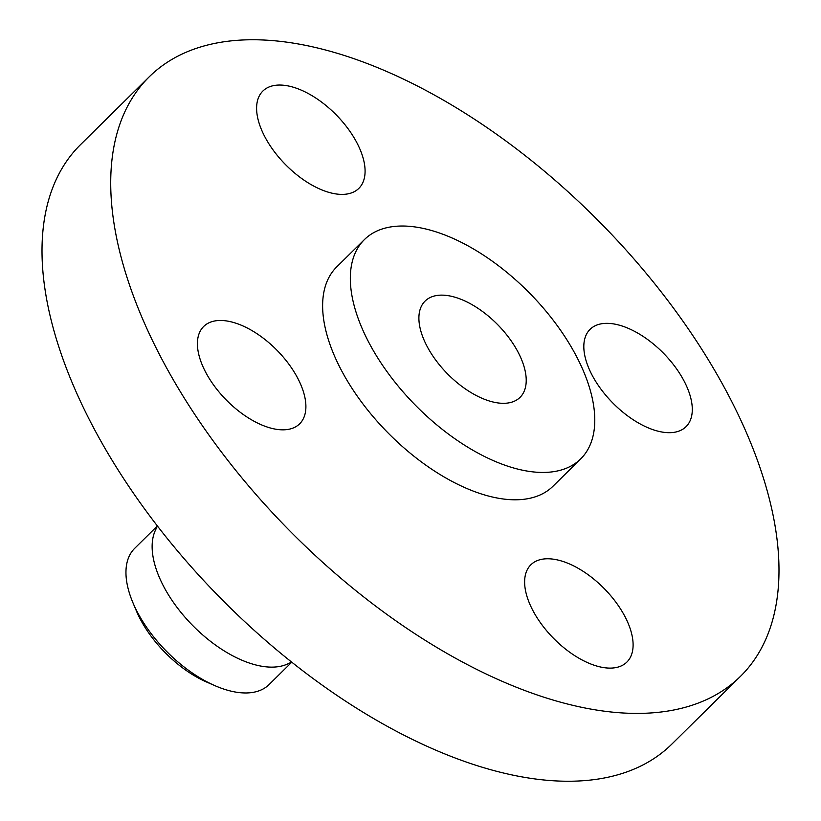 <?xml version="1.0" encoding="UTF-8"?>
<svg xmlns="http://www.w3.org/2000/svg" width="821" height="821" viewBox="0 0 821 821"><rect width="100%" height="100%" fill="white"/><g stroke="black" fill="none" stroke-linecap="round" stroke-linejoin="round"><path stroke-width="1.23" d="M613.759 403.932A68.348 35.508 45.4 0 0 686.069 426.653A68.348 35.508 45.4 0 0 662.352 352.096A68.348 35.508 45.4 0 0 590.042 329.375A68.348 35.508 45.4 0 0 613.759 403.932M146.005 80.119A421.019 218.725 45.4 0 0 292.173 533.25A421.019 218.725 45.4 0 0 740.645 676.186A421.019 218.725 45.4 0 0 743.703 673.046A421.019 218.725 45.4 0 0 597.534 219.915A421.019 218.725 45.4 0 0 149.063 76.979A421.019 218.725 45.4 0 0 146.005 80.119M149.063 76.979L80.355 144.814A421.019 218.725 45.4 0 0 77.297 147.954A421.019 218.725 45.4 0 0 223.466 601.085A421.019 218.725 45.4 0 0 671.937 744.021L740.645 676.186M157.396 526.035L155.385 530.325A95.688 49.712 45.4 0 0 192.709 625.52A95.688 49.712 45.4 0 0 287.422 664.056L291.732 662.106M157.345 525.974L134.685 548.346A95.688 49.712 45.4 0 0 133.987 549.064A95.688 49.712 45.4 0 0 132.869 602.573A95.688 49.712 45.4 0 0 209.981 683.37A95.688 49.712 45.4 0 0 214.886 685.648A95.688 49.712 45.4 0 0 269.134 684.529L291.794 662.157M132.869 602.573L136.368 610.886A81.967 42.579 45.4 0 0 202.418 680.096A81.967 42.579 45.4 0 0 206.625 682.046L214.886 685.648M520.555 396.841A67.62 35.129 45.4 0 0 497.085 324.069A67.62 35.129 45.4 0 0 425.052 301.112A67.62 35.129 45.4 0 0 424.56 301.615A67.62 35.129 45.4 0 0 448.04 374.386A67.62 35.129 45.4 0 0 520.062 397.343A67.62 35.129 45.4 0 0 520.555 396.841M363.241 240.779A154.009 80.006 45.4 0 0 416.709 406.539A154.009 80.006 45.4 0 0 580.765 458.826A154.009 80.006 45.4 0 0 581.884 457.677A154.009 80.006 45.4 0 0 528.406 291.927A154.009 80.006 45.4 0 0 364.36 239.64A154.009 80.006 45.4 0 0 363.241 240.779M364.36 239.64L336.651 266.989A154.009 80.006 45.4 0 0 335.532 268.139A154.009 80.006 45.4 0 0 389 433.888A154.009 80.006 45.4 0 0 553.056 486.176L580.765 458.826M359.362 187.845A68.348 35.508 45.4 0 0 335.635 114.293A68.348 35.508 45.4 0 0 262.823 91.09A68.348 35.508 45.4 0 0 262.33 91.593A68.348 35.508 45.4 0 0 286.057 165.154A68.348 35.508 45.4 0 0 358.859 188.358A68.348 35.508 45.4 0 0 359.362 187.845M275.959 349.233A68.348 35.508 45.4 0 0 203.639 326.512A68.348 35.508 45.4 0 0 227.355 401.069A68.348 35.508 45.4 0 0 299.675 423.79A68.348 35.508 45.4 0 0 275.959 349.233M530.345 565.32A68.348 35.508 45.4 0 0 554.083 638.871A68.348 35.508 45.4 0 0 626.885 662.075A68.348 35.508 45.4 0 0 627.377 661.572A68.348 35.508 45.4 0 0 603.651 588.01A68.348 35.508 45.4 0 0 530.848 564.807A68.348 35.508 45.4 0 0 530.345 565.32"/></g></svg>
